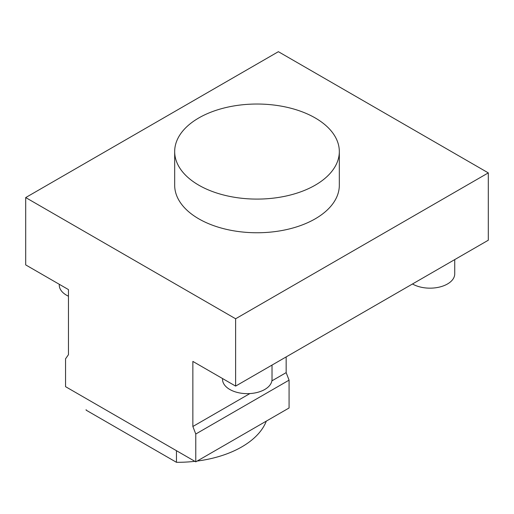 <?xml version="1.0" encoding="UTF-8"?>
<svg xmlns="http://www.w3.org/2000/svg" width="514" height="514" viewBox="0 0 514 514"><rect width="100%" height="100%" fill="white"/><g stroke="black" fill="none" stroke-linecap="round" stroke-linejoin="round"><path stroke-width="0.77" d="M235.618 318.77L488.3 172.884L488.3 240.218L235.618 386.098L235.618 318.77L25.7 197.569L278.382 51.689L488.3 172.884M174.676 151.559L174.676 185.226A82.324 47.532 0 0 0 257 232.758A82.324 47.532 0 0 0 339.324 185.226L339.324 151.559A82.324 47.532 0 0 0 315.217 117.95A82.324 47.532 0 0 0 225.492 107.651A82.324 47.532 0 0 0 174.676 151.559A82.324 47.532 0 0 0 198.783 185.168A82.324 47.532 0 0 0 288.508 195.474A82.324 47.532 0 0 0 339.324 151.559M222.543 378.548L222.543 379.364A24.736 14.283 0 0 0 229.79 389.464A24.736 14.283 0 0 0 256.749 392.561A24.736 14.283 0 0 0 272.022 379.364L272.022 365.081M249.894 393.57L192.859 426.498L192.859 361.413L235.618 386.098M286.157 356.922L286.157 372.631L271.88 380.874M192.859 426.498L195.776 434.015L195.776 461.848L65.548 386.663L65.548 358.823L68.458 354.679L68.458 289.594L25.7 264.903L25.7 197.569M286.157 372.631L289.074 380.148L289.074 407.981L195.776 461.848M86.121 410.153L86.114 409.664A91.19 52.646 0 0 0 86.121 410.153L176.463 462.311A91.19 52.646 0 0 0 194.877 461.328M197.145 461.052A91.19 52.646 0 0 0 266.316 421.12M176.463 462.311L176.463 450.701M289.074 380.148L195.776 434.015M412.498 283.979L412.498 283.979A24.736 14.283 0 0 0 439.457 287.075A24.736 14.283 0 0 0 454.729 273.878L454.729 259.596M59.271 284.287L59.271 285.103A24.736 14.283 0 0 0 66.518 295.203A24.736 14.283 0 0 0 68.458 296.212"/></g></svg>
